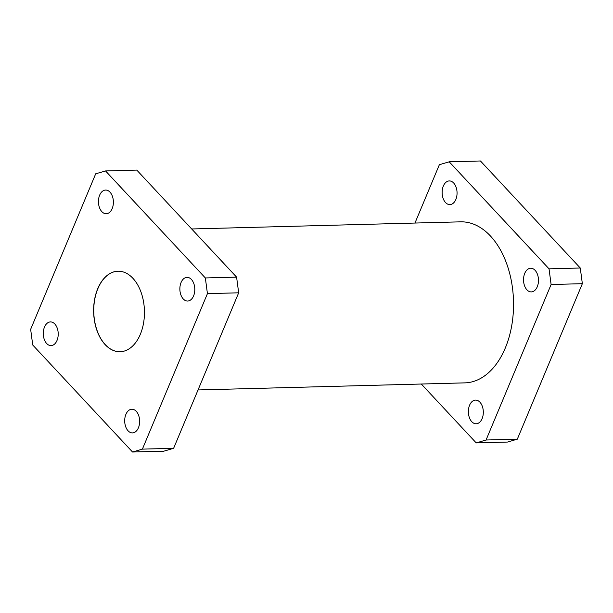 <?xml version="1.0" encoding="UTF-8"?>
<svg xmlns="http://www.w3.org/2000/svg" width="613" height="613" viewBox="0 0 613 613"><rect width="100%" height="100%" fill="white"/><g stroke="black" fill="none" stroke-linecap="round" stroke-linejoin="round"><path stroke-width="0.92" d="M132.914 278.31A40.274 25.401 -91.5 0 0 117.972 271.214A40.274 25.401 -91.5 0 0 94.532 299.849A40.274 25.401 -91.5 0 0 105.168 344.644A40.274 25.401 -91.5 0 0 120.11 351.739A40.274 25.401 -91.5 0 0 143.549 323.112A40.274 25.401 -91.5 0 0 132.914 278.31M118.033 271.214A40.274 25.401 -91.5 0 0 94.647 299.887A40.274 25.401 -91.5 0 0 105.29 344.644A40.274 25.401 -91.5 0 0 120.171 351.732M445.513 202.512A11.839 7.471 88.5 0 1 442.387 189.348A11.839 7.471 88.5 0 1 449.275 180.927A11.839 7.471 88.5 0 1 453.666 183.011A11.839 7.471 88.5 0 1 456.792 196.183A11.839 7.471 88.5 0 1 449.904 204.604A11.839 7.471 88.5 0 1 445.513 202.512M471.765 421.69A11.839 7.471 88.5 0 1 468.639 408.519A11.839 7.471 88.5 0 1 475.527 400.105A11.839 7.471 88.5 0 1 479.925 402.189A11.839 7.471 88.5 0 1 483.052 415.361A11.839 7.471 88.5 0 1 476.155 423.775A11.839 7.471 88.5 0 1 471.765 421.69M526.927 289.819A11.839 7.471 88.5 0 1 523.801 276.647A11.839 7.471 88.5 0 1 530.697 268.233A11.839 7.471 88.5 0 1 535.088 270.318A11.839 7.471 88.5 0 1 538.214 283.49A11.839 7.471 88.5 0 1 531.325 291.903A11.839 7.471 88.5 0 1 526.927 289.819M191.685 228.971L460.578 221.837A80.548 50.802 88.5 0 1 490.461 236.02A80.548 50.802 88.5 0 1 511.732 325.618A80.548 50.802 88.5 0 1 464.853 382.872L198.037 389.952M101.835 211.638A11.839 7.471 88.5 0 1 98.708 198.466A11.839 7.471 88.5 0 1 105.597 190.053A11.839 7.471 88.5 0 1 109.995 192.137A11.839 7.471 88.5 0 1 113.121 205.309A11.839 7.471 88.5 0 1 106.225 213.722A11.839 7.471 88.5 0 1 101.835 211.638M46.672 343.518A11.839 7.471 88.5 0 1 43.546 330.346A11.839 7.471 88.5 0 1 50.435 321.925A11.839 7.471 88.5 0 1 54.825 324.009A11.839 7.471 88.5 0 1 57.951 337.181A11.839 7.471 88.5 0 1 51.063 345.602A11.839 7.471 88.5 0 1 46.672 343.518M183.256 298.945A11.839 7.471 88.5 0 1 180.13 285.773A11.839 7.471 88.5 0 1 187.019 277.352A11.839 7.471 88.5 0 1 191.409 279.444A11.839 7.471 88.5 0 1 194.536 292.608A11.839 7.471 88.5 0 1 187.647 301.029A11.839 7.471 88.5 0 1 183.256 298.945M128.086 430.816A11.839 7.471 88.5 0 1 124.96 417.645A11.839 7.471 88.5 0 1 131.856 409.231A11.839 7.471 88.5 0 1 136.247 411.315A11.839 7.471 88.5 0 1 139.373 424.487A11.839 7.471 88.5 0 1 132.485 432.901A11.839 7.471 88.5 0 1 128.086 430.816M132.546 452.019L32.727 344.996L30.65 329.319L95.689 173.824L105.536 170.935L205.355 277.957L236.595 277.13L238.672 292.807L173.632 448.295L163.786 451.191L132.546 452.019L142.392 449.13L173.632 448.295M105.536 170.935L136.783 170.1L236.595 277.13M238.672 292.807L207.432 293.642L142.392 449.13M207.432 293.642L205.355 277.957M414.963 223.048L439.368 164.705L449.214 161.809L549.033 268.831L580.273 268.004L582.35 283.681L517.311 439.176L507.464 442.065L476.217 442.9L421.315 384.029M476.217 442.9L486.063 440.004L517.311 439.176M582.35 283.681L551.11 284.516L486.063 440.004M551.11 284.516L549.033 268.831M449.214 161.809L480.454 160.981L580.273 268.004"/></g></svg>
